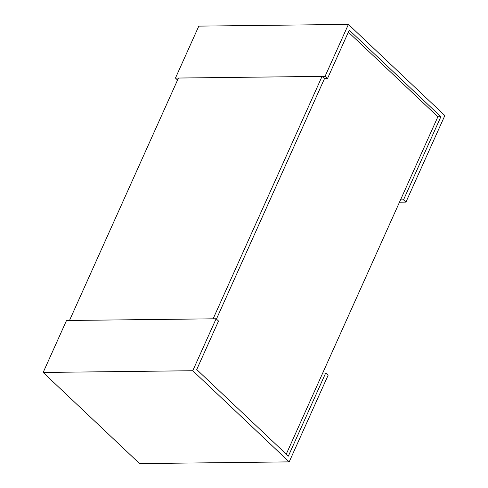 <?xml version="1.0" encoding="UTF-8"?>
<svg xmlns="http://www.w3.org/2000/svg" width="488" height="488" viewBox="0 0 488 488"><rect width="100%" height="100%" fill="white"/><g stroke="black" fill="none" stroke-linecap="round" stroke-linejoin="round"><path stroke-width="0.73" d="M322.708 373.052L325.697 373.015L288.341 456.134L196.725 369.544L218.52 321.055L216.105 318.78L66.502 320.506L43.157 372.454L192.76 370.727L216.105 318.78M325.697 373.015L328.107 375.29L289.195 461.874L139.592 463.6L43.157 372.454M192.76 370.727L289.195 461.874M400.532 199.885L403.521 199.848L405.931 202.13L444.842 115.546L348.408 24.4L198.805 26.126L175.454 78.074L177.547 80.05M399.489 202.203L405.931 202.13M403.521 199.848L440.877 116.73L349.262 30.14L327.472 78.629L325.057 76.348L348.408 24.4M325.057 76.348L175.454 78.074M327.472 78.629L324.477 78.659L216.428 319.085L324.477 78.659L322.068 76.384L178.449 78.037L69.497 320.47L213.116 318.816L322.068 76.384M286.255 454.157L437.882 116.766L440.877 116.73M437.882 116.766L348.359 32.153"/></g></svg>
